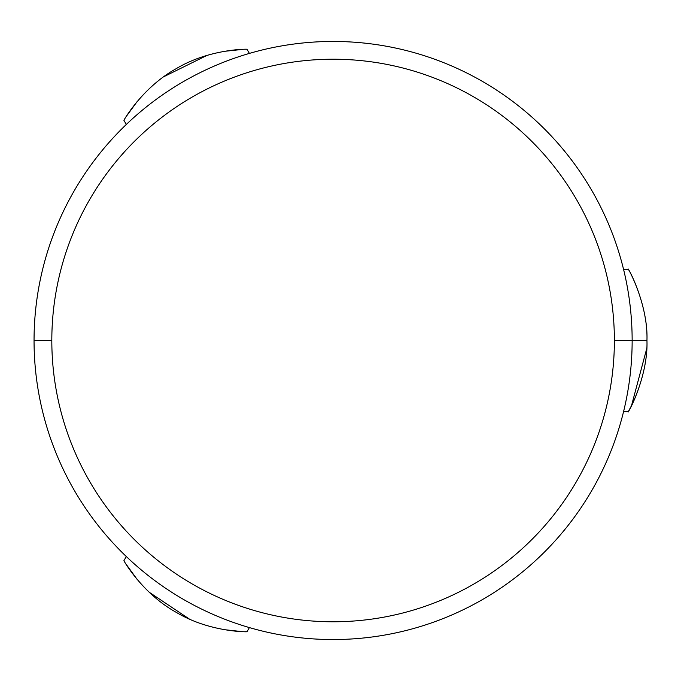 <?xml version="1.0" encoding="UTF-8"?>
<svg xmlns="http://www.w3.org/2000/svg" width="681" height="681" viewBox="0 0 681 681"><rect width="100%" height="100%" fill="white"/><g stroke="black" fill="none" stroke-linecap="round" stroke-linejoin="round"><path stroke-width="1.02" d="M247.007 631.73C247.441 631.951 209.373 632.24 176.277 612.364C142.414 593.687 123.491 560.369 123.925 560.667L126.317 556.539L123.925 560.667C123.491 560.369 142.414 593.687 176.277 612.364C209.373 632.24 247.441 631.951 247.007 631.73L245.373 631.704L247.007 631.73L249.399 627.593L247.007 631.73M241.942 631.585L224.27 629.67L241.942 631.585M189.395 619.063L149.207 592.24L189.395 619.063M126.062 564.157L137.145 579.403L126.155 564.311M123.925 120.333C123.525 120.597 142.303 87.483 176.064 68.755C209.178 48.768 247.492 49.041 247.007 49.27L249.399 53.407L247.007 49.27C247.492 49.041 209.178 48.768 176.064 68.755C142.303 87.483 123.525 120.597 123.925 120.333L124.768 118.928L123.925 120.333L126.317 124.461L123.925 120.333M126.589 116.008L137.085 101.665L126.589 116.008M163.712 76.766L207.024 55.374L163.712 76.766M242.921 49.372L224.185 51.347L242.742 49.381M632.147 340.5A299.044 299.044 0 0 0 333.094 41.456A299.044 299.044 0 0 0 34.05 340.5A299.044 299.044 0 0 0 333.094 639.544A299.044 299.044 0 0 0 632.147 340.5A299.044 299.044 0 0 1 333.094 639.544A299.044 299.044 0 0 1 34.05 340.5L51.816 340.5A281.279 281.279 0 0 0 333.094 621.779A281.279 281.279 0 0 0 614.381 340.5L632.147 340.5L614.381 340.5A281.279 281.279 0 0 0 333.094 59.221A281.279 281.279 0 0 0 51.816 340.5L34.05 340.5A299.044 299.044 0 0 1 333.094 41.456A299.044 299.044 0 0 1 632.147 340.5L646.95 340.5C648.269 307.208 630.146 271.064 628.546 269.787C625.064 262.875 648.227 301.377 646.95 340.5L632.147 340.5M51.816 340.5A281.279 281.279 0 0 0 333.094 621.779A281.279 281.279 0 0 0 614.381 340.5A281.279 281.279 0 0 0 333.094 59.221A281.279 281.279 0 0 0 51.816 340.5M646.72 348.612L631.534 405.578M646.95 340.5C648.269 373.792 630.138 409.936 628.546 411.213C625.064 418.125 648.227 379.623 646.95 340.5M623.583 411.562L628.359 411.562L631.406 405.833M628.359 269.438L623.583 269.438"/></g></svg>
